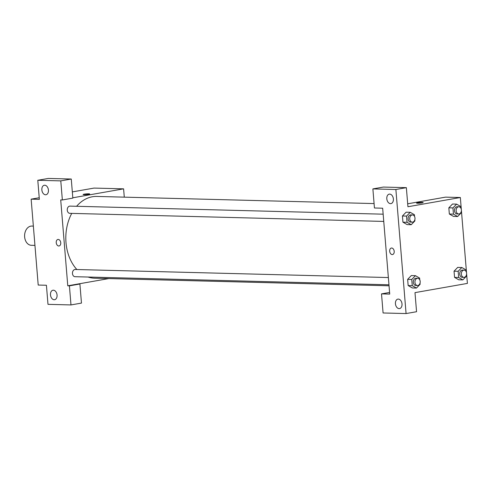 <?xml version="1.0" encoding="UTF-8"?>
<svg xmlns="http://www.w3.org/2000/svg" width="492" height="492" viewBox="0 0 492 492"><rect width="100%" height="100%" fill="white"/><g stroke="black" fill="none" stroke-linecap="round" stroke-linejoin="round"><path stroke-width="0.74" d="M33.358 226.092L31.875 226.056A9.625 7.029 91.5 0 0 30.842 226.135A9.625 7.029 91.5 0 0 24.6 236.203A9.625 7.029 91.5 0 0 31.377 245.299L34.944 245.391M108.824 278.577L78.253 283.964L79.901 284.007L81.469 303.09L70.983 304.935L47.988 304.345L46.42 285.255L38.204 285.046L31.144 199.155L39.225 197.735M72.324 191.905L94.034 188.085L123.603 188.842L124.285 197.151M53.382 290.2A4.809 3.253 -100 0 0 52.939 290.231A4.809 3.253 -100 0 0 50.571 295.532A4.809 3.253 -100 0 0 54.612 299.708A4.809 3.253 -100 0 0 57.029 294.733A4.809 3.253 -100 0 0 53.382 290.2M79.901 284.007L69.415 285.852L70.983 304.935M78.253 283.964L67.773 285.809L69.415 285.852M84.009 194.654A3.309 0.332 175.3 0 1 83.111 194.506A3.309 0.332 175.3 0 1 86.383 193.903A3.309 0.332 175.3 0 1 89.704 193.965A3.309 0.332 175.3 0 1 87.638 194.445A3.309 0.332 175.3 0 1 84.009 194.654M72.81 197.79L123.603 188.842M71.266 179.026L60.787 180.878L62.355 199.961L72.834 198.116L71.266 179.026L48.271 178.436L37.792 180.281L39.36 199.371L31.144 199.155M89.704 193.965A3.309 0.332 -4.7 0 0 86.383 193.903A3.309 0.332 -4.7 0 0 83.111 194.506M44.754 185.226A4.809 3.253 -100 0 0 44.311 185.256A4.809 3.253 -100 0 0 41.943 190.558A4.809 3.253 -100 0 0 45.977 194.734A4.809 3.253 -100 0 0 48.394 189.752A4.809 3.253 -100 0 0 44.754 185.226M37.792 180.281L60.787 180.878M62.355 199.961L60.713 199.918L67.773 285.809M60.75 242.771A3.309 2.232 80 0 1 59.071 245.975A3.309 2.232 80 0 1 56.291 243.103A3.309 2.232 80 0 1 57.921 239.456A3.309 2.232 80 0 1 60.75 242.771M57.921 239.456A3.309 2.232 -100 0 0 56.297 243.103A3.309 2.232 -100 0 0 59.071 245.975M388.366 277.55L75.184 269.487A3.61 2.638 91.5 0 0 74.802 269.518A3.61 2.638 91.5 0 0 72.459 273.294A3.61 2.638 91.5 0 0 74.999 276.701L388.963 284.782M383.157 214.18L69.975 206.117A3.61 2.638 91.5 0 0 69.587 206.148A3.61 2.638 91.5 0 0 67.25 209.924A3.61 2.638 91.5 0 0 69.79 213.337L383.748 221.418M374.086 203.577L96.74 196.437A40.904 29.877 91.5 0 0 92.355 196.769A40.904 29.877 91.5 0 0 76.604 206.289M71.752 213.387A40.904 29.877 91.5 0 0 76.887 269.53M88.08 277.039A40.904 29.877 91.5 0 0 94.636 278.214L389.043 285.791M382.665 208.208L389.726 294.093L381.515 293.884L383.083 312.974L406.078 313.564L395.882 189.5L372.881 188.91L374.449 207.993L382.665 208.208M407.69 203.799L445.555 197.132L460.34 197.513L461.312 209.377M391.675 248.017A3.309 2.232 80 0 1 394.178 251.135A3.309 2.232 80 0 1 392.518 254.555A3.309 2.232 80 0 1 389.744 251.689A3.309 2.232 80 0 1 391.374 248.042A3.309 2.232 80 0 1 391.675 248.017M398.329 299.081A4.809 3.253 80 0 1 401.976 303.613A4.809 3.253 80 0 1 399.559 308.589A4.809 3.253 80 0 1 395.525 304.413A4.809 3.253 80 0 1 397.887 299.111A4.809 3.253 80 0 1 398.329 299.081M389.701 194.106A4.809 3.253 80 0 1 393.342 198.633A4.809 3.253 80 0 1 390.925 203.614A4.809 3.253 80 0 1 386.89 199.438A4.809 3.253 80 0 1 389.258 194.137A4.809 3.253 80 0 1 389.701 194.106M391.374 248.042A3.309 2.232 -100 0 0 389.744 251.689A3.309 2.232 -100 0 0 392.518 254.555M372.881 188.91L383.366 187.065L406.361 187.655L407.929 206.745L460.34 197.513M406.361 187.655L395.882 189.5M406.078 313.564L416.558 311.719L414.99 292.629L467.4 283.404L466.613 273.823M389.59 292.463L381.515 293.884M412.259 285.661L408.151 285.557L407.647 279.358L411.318 275.557L407.647 279.358L408.151 285.557L412.339 287.961L416.447 288.066L412.259 285.661L411.749 279.462L415.426 275.668L419.614 278.078L419.756 279.825M466.428 275.01L466.521 276.104L462.843 279.899L458.661 277.488L454.553 277.383L454.042 271.184L457.714 267.39L454.042 271.184L454.553 277.383L458.747 279.794M453.452 214.125L449.344 214.014L448.833 207.821L452.505 204.02L448.833 207.821L449.344 214.014L453.532 216.431L457.634 216.529L453.452 214.125L452.941 207.925L456.613 204.131L460.801 206.542L460.942 208.288M414.824 219.813L414.91 220.908L411.238 224.703L407.13 224.604L402.942 222.187L402.431 215.988L406.109 212.193L402.431 215.988L402.942 222.187L407.05 222.292L406.54 216.093L410.217 212.304L414.399 214.709L414.547 216.462M461.404 210.459L466.527 272.746M417.456 203.239A3.309 0.332 175.3 0 1 416.564 203.085A3.309 0.332 175.3 0 1 419.83 202.489A3.309 0.332 175.3 0 1 423.157 202.544A3.309 0.332 175.3 0 1 421.084 203.024A3.309 0.332 175.3 0 1 417.456 203.239M423.157 202.544A3.309 0.332 -4.7 0 0 419.83 202.489A3.309 0.332 -4.7 0 0 416.564 203.091M461.219 211.64L461.312 212.741L457.634 216.529M458.864 206.763L457.216 206.726A3.61 2.638 91.5 0 0 456.828 206.751A3.61 2.638 91.5 0 0 454.491 210.527A3.61 2.638 91.5 0 0 457.031 213.94L458.673 213.983A3.61 2.638 91.5 0 0 461.404 210.441A3.61 2.638 91.5 0 0 458.864 206.763A3.61 2.638 91.5 0 0 458.476 206.794A3.61 2.638 91.5 0 0 456.133 210.57A3.61 2.638 91.5 0 0 458.673 213.983M452.941 207.925L448.833 207.821M456.613 204.131L452.511 204.026M458.661 277.488L458.15 271.289L461.828 267.5L466.01 269.905L466.158 271.658M464.073 270.133L462.431 270.09A3.61 2.638 91.5 0 0 462.043 270.12A3.61 2.638 91.5 0 0 459.7 273.896A3.61 2.638 91.5 0 0 462.24 277.303L463.882 277.347A3.61 2.638 91.5 0 0 466.613 273.81A3.61 2.638 91.5 0 0 464.073 270.133A3.61 2.638 91.5 0 0 463.685 270.163A3.61 2.638 91.5 0 0 461.342 273.939A3.61 2.638 91.5 0 0 463.882 277.347M462.843 279.899L458.741 279.788M458.15 271.289L454.042 271.184M461.828 267.5L457.72 267.396M411.238 224.703L407.05 222.292M412.462 214.936L410.82 214.893A3.61 2.638 91.5 0 0 410.433 214.924A3.61 2.638 91.5 0 0 408.089 218.7A3.61 2.638 91.5 0 0 410.636 222.107L412.278 222.15A3.61 2.638 91.5 0 0 415.002 218.614A3.61 2.638 91.5 0 0 412.462 214.936A3.61 2.638 91.5 0 0 412.075 214.967A3.61 2.638 91.5 0 0 409.731 218.743A3.61 2.638 91.5 0 0 412.278 222.15M406.54 216.093L402.431 215.988M410.217 212.304L406.109 212.2M420.033 283.183L420.119 284.278L416.447 288.066M417.671 278.306L416.029 278.263A3.61 2.638 91.5 0 0 415.642 278.288A3.61 2.638 91.5 0 0 413.298 282.064A3.61 2.638 91.5 0 0 415.845 285.477L417.487 285.52A3.61 2.638 91.5 0 0 420.211 281.978A3.61 2.638 91.5 0 0 417.671 278.306A3.61 2.638 91.5 0 0 417.284 278.331A3.61 2.638 91.5 0 0 414.941 282.107A3.61 2.638 91.5 0 0 417.487 285.52M411.749 279.462L407.647 279.358M415.426 275.668L411.318 275.563"/></g></svg>
